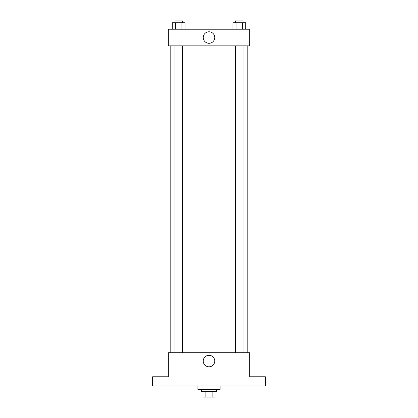 <?xml version="1.0" encoding="UTF-8"?>
<svg xmlns="http://www.w3.org/2000/svg" width="418" height="418" viewBox="0 0 418 418"><rect width="100%" height="100%" fill="white"/><g stroke="black" fill="none" stroke-linecap="round" stroke-linejoin="round"><path stroke-width="0.63" d="M212.893 391.556L212.893 397.1L202.991 397.1L202.991 391.556M212.893 397.1L215.009 397.1L215.009 391.556L215.009 397.1M216.393 389.707L216.393 391.556L201.607 391.556L201.607 389.707M205.107 391.556L205.107 397.1M197.907 386.007L197.907 389.707L220.093 389.707L220.093 386.007M265.383 386.007L152.617 386.007L152.617 376.764L168.329 376.764L168.329 352.735L249.671 352.735L249.671 376.764L265.383 376.764L265.383 386.007M214.758 361.053A5.758 5.758 0 0 1 206.121 366.037A5.758 5.758 0 0 1 206.121 356.068A5.758 5.758 0 0 1 214.758 361.053M247.822 45.855L247.822 352.735M235.621 352.735L235.621 45.855M182.379 45.855L182.379 352.735M249.671 45.855L168.329 45.855L168.329 29.218L249.671 29.218L249.671 45.855M214.758 37.536A5.758 5.758 0 0 1 206.121 42.521A5.758 5.758 0 0 1 206.121 32.552A5.758 5.758 0 0 1 214.758 37.536M245.721 29.218L245.721 22.75L232.915 22.75L232.915 29.218M242.518 22.75L242.518 29.218M236.118 22.75L236.118 29.218M235.621 22.75L235.621 20.9L243.015 20.9L243.015 22.75M185.085 29.218L185.085 22.75L172.279 22.75L172.279 29.218M181.882 22.75L181.882 29.218M175.482 22.75L175.482 29.218M174.985 22.75L174.985 20.9L182.379 20.9L182.379 22.75M170.178 45.855L170.178 352.735M243.015 352.735L243.015 45.855M174.985 45.855L174.985 352.735"/></g></svg>

